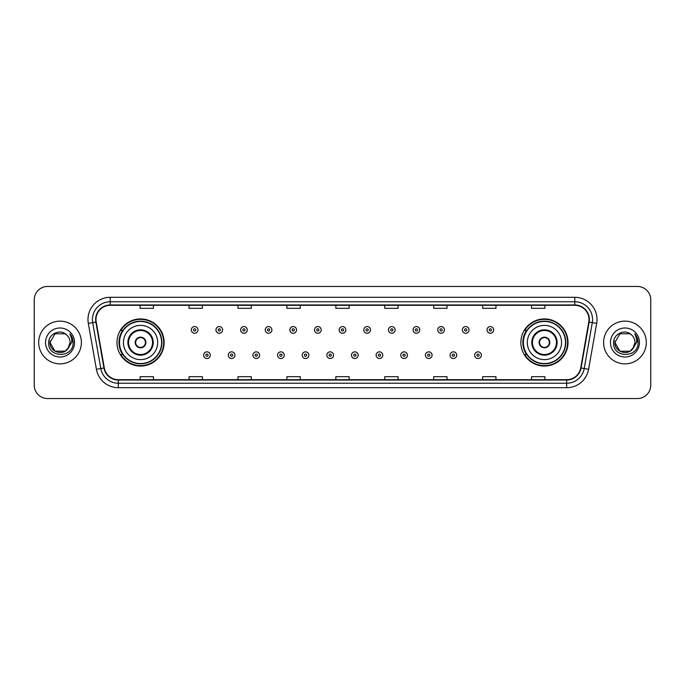 <?xml version="1.0" encoding="UTF-8"?>
<svg xmlns="http://www.w3.org/2000/svg" width="685" height="685" viewBox="0 0 685 685"><rect width="100%" height="100%" fill="white"/><g stroke="black" fill="none" stroke-linecap="round" stroke-linejoin="round"><path stroke-width="1.03" d="M520.865 342.5A23.573 23.573 0 0 0 544.438 366.073A23.573 23.573 0 0 0 568.019 342.5A23.573 23.573 0 0 0 544.438 318.927A23.573 23.573 0 0 0 520.865 342.5M116.981 342.5A23.573 23.573 0 0 0 140.562 366.073A23.573 23.573 0 0 0 164.135 342.5A23.573 23.573 0 0 0 140.562 318.927A23.573 23.573 0 0 0 116.981 342.5M122.641 354.513A21.569 21.569 0 0 1 122.641 330.487M526.517 354.513A21.569 21.569 0 0 1 526.517 330.487M34.25 299.799L34.25 385.201A13.34 13.34 0 0 0 47.59 398.542L637.41 398.542A13.34 13.34 0 0 0 650.75 385.201L650.75 299.799A13.34 13.34 0 0 0 637.41 286.458L47.59 286.458A13.34 13.34 0 0 0 34.25 299.799L34.25 385.201M38.694 342.5A21.355 21.355 0 0 0 60.049 363.855A21.355 21.355 0 0 0 81.395 342.5A21.355 21.355 0 0 0 60.049 321.145A21.355 21.355 0 0 0 38.694 342.5A21.355 21.355 0 0 0 60.049 363.855A21.355 21.355 0 0 0 81.395 342.5A21.355 21.355 0 0 0 60.049 321.145A21.355 21.355 0 0 0 38.694 342.5M603.605 342.5A21.355 21.355 0 0 0 624.951 363.855A21.355 21.355 0 0 0 646.306 342.5A21.355 21.355 0 0 0 624.951 321.145A21.355 21.355 0 0 0 603.605 342.5A21.355 21.355 0 0 0 624.951 363.855A21.355 21.355 0 0 0 646.306 342.5A21.355 21.355 0 0 0 624.951 321.145A21.355 21.355 0 0 0 603.605 342.5M95.986 319.544A14.231 14.231 0 0 1 110.225 305.313L574.775 305.313A14.231 14.231 0 0 1 588.792 322.018L580.7 367.922A14.231 14.231 0 0 1 566.683 379.687L118.317 379.687A14.231 14.231 0 0 1 104.3 367.922L96.208 322.018A14.231 14.231 0 0 1 95.986 319.544M95.635 319.544A14.59 14.59 0 0 0 95.857 322.078L103.949 367.982A14.59 14.59 0 0 0 118.317 380.038L566.683 380.038A14.59 14.59 0 0 0 581.051 367.982L589.143 322.078A14.59 14.59 0 0 0 574.775 304.962L110.225 304.962A14.59 14.59 0 0 0 95.635 319.544M88.322 323.414A22.237 22.237 0 0 1 110.225 297.307L574.775 297.307A22.237 22.237 0 0 1 596.678 323.414L588.586 369.318A22.237 22.237 0 0 1 566.683 387.693L118.317 387.693A22.237 22.237 0 0 1 96.414 369.318L88.322 323.414L92.698 322.635A17.793 17.793 0 0 1 110.225 301.76L574.775 301.76A17.793 17.793 0 0 1 592.302 322.635L584.202 368.539A17.793 17.793 0 0 1 566.683 383.24L118.317 383.24A17.793 17.793 0 0 1 100.798 368.539L92.698 322.635A17.793 17.793 0 0 1 92.432 319.544M637.41 286.458L47.59 286.458M47.59 398.542L637.41 398.542M650.75 385.201L650.75 299.799M581.051 367.982L584.202 368.539L592.302 322.635L596.678 323.414M335.83 305.313L335.83 308.327L349.17 308.327L349.17 305.313M286.895 305.313L286.895 308.327L300.244 308.327L300.244 305.313M237.969 305.313L237.969 308.327L251.318 308.327L251.318 305.313M189.043 305.313L189.043 308.327L202.383 308.327L202.383 305.313M140.117 305.313L140.117 308.327L153.457 308.327L153.457 305.313M384.756 305.313L384.756 308.327L398.105 308.327L398.105 305.313M433.682 305.313L433.682 308.327L447.031 308.327L447.031 305.313M482.617 305.313L482.617 308.327L495.957 308.327L495.957 305.313M531.543 305.313L531.543 308.327L544.883 308.327L544.883 305.313M349.17 379.687L349.17 376.673L335.83 376.673L335.83 379.687M300.244 379.687L300.244 376.673L286.895 376.673L286.895 379.687M251.318 379.687L251.318 376.673L237.969 376.673L237.969 379.687M202.383 379.687L202.383 376.673L189.043 376.673L189.043 379.687M153.457 379.687L153.457 376.673L140.117 376.673L140.117 379.687M398.105 379.687L398.105 376.673L384.756 376.673L384.756 379.687M447.031 379.687L447.031 376.673L433.682 376.673L433.682 379.687M495.957 379.687L495.957 376.673L482.617 376.673L482.617 379.687M544.883 379.687L544.883 376.673L531.543 376.673L531.543 379.687M65.075 351.208A10.052 10.052 0 0 0 70.101 342.5C70.05 339.469 68.894 336.934 66.633 334.905C60.451 328.432 48.584 333.766 48.695 342.5C47.565 358.024 72.73 358.426 73.141 343.253L73.158 342.5C73.124 339.203 72.028 336.309 69.87 333.809C71.514 336.506 72.088 339.4 71.6 342.5L67.824 348.87L70.101 342.5M65.221 351.122L55.023 351.208L49.996 342.5L55.023 351.208L65.075 351.208L68.98 347.115L65.075 351.208L55.023 351.208L49.996 342.5L55.023 333.792L65.075 333.792L66.633 334.905L65.075 333.792L55.023 333.792L49.996 342.5L55.023 333.792M67.704 349.016L65.075 351.208L55.023 351.208L49.996 342.5L55.023 351.208L65.075 351.208L67.704 349.016L65.075 351.208L55.023 351.208L49.996 342.5L55.023 351.208L65.075 351.208L67.704 349.016L65.263 351.097M68.98 347.115L65.075 351.208L55.023 351.208L49.996 342.5L55.023 333.792L65.075 333.792L66.633 334.905L65.075 333.792L55.023 333.792L49.996 342.5L50.108 341.01M67.772 348.939L65.075 351.208L55.023 351.208L49.996 342.5C49.483 351.414 62.087 356.114 67.55 349.196L67.824 348.87M45.544 342.5A14.505 14.505 0 0 0 60.049 357.005A14.505 14.505 0 0 0 74.554 342.5A14.505 14.505 0 0 0 60.049 327.995A14.505 14.505 0 0 0 45.544 342.5M69.964 333.92L73.158 342.877M123.437 342.5A17.125 17.125 0 0 1 140.562 325.375A17.125 17.125 0 0 1 157.687 342.5A17.125 17.125 0 0 1 140.562 359.625A17.125 17.125 0 0 1 123.437 342.5A17.125 17.125 0 0 0 140.562 359.625A17.125 17.125 0 0 0 157.687 342.5M128.549 342.5A12.013 12.013 0 0 0 140.562 354.513A12.013 12.013 0 0 0 152.567 342.5A12.013 12.013 0 0 0 140.562 330.487A12.013 12.013 0 0 0 128.549 342.5M122.906 330.487A21.355 21.355 0 0 0 122.906 354.513L120.791 354.513A23.127 23.127 0 0 0 163.689 342.5A23.127 23.127 0 0 0 120.791 330.487L122.932 330.487A21.329 21.329 0 0 1 161.883 342.551A21.329 21.329 0 0 1 122.932 354.513M161.6 342.5A21.038 21.038 0 0 0 140.562 321.462A21.038 21.038 0 0 0 119.515 342.5A21.038 21.038 0 0 0 140.562 363.538A21.038 21.038 0 0 0 161.6 342.5M135.219 342.5A5.334 5.334 0 0 0 140.562 347.834A5.334 5.334 0 0 0 145.896 342.5A5.334 5.334 0 0 0 140.562 337.166A5.334 5.334 0 0 0 135.219 342.5M135.39 341.164L135.57 341.164A5.163 5.163 0 0 1 145.545 341.164L145.263 341.164A4.889 4.889 0 0 1 140.562 347.389A4.889 4.889 0 0 1 135.853 341.164A4.889 4.889 0 0 1 145.263 341.164L145.725 341.164M145.725 343.836L145.545 343.836A5.163 5.163 0 0 1 135.57 343.836L135.39 343.836M629.977 351.208A10.052 10.052 0 0 0 635.004 342.5C634.952 339.469 633.796 336.934 631.536 334.905C625.354 328.432 613.486 333.766 613.597 342.5C612.467 358.024 637.632 358.426 638.043 343.253L638.06 342.5C638.026 339.203 636.93 336.309 634.772 333.809C636.416 336.506 636.99 339.4 636.502 342.5L632.726 348.87L635.004 342.5M619.925 351.208L629.977 351.208L632.606 349.016L629.977 351.208L619.925 351.208L614.899 342.5L619.925 351.208L629.977 351.208L633.882 347.115L629.977 351.208L619.925 351.208L614.899 342.5L619.925 333.792L629.977 333.792L631.536 334.905L629.977 333.792L619.925 333.792L614.899 342.5L619.925 333.792L629.977 333.792L631.536 334.905L629.977 333.792L619.925 333.792L614.899 342.5L615.01 341.01M632.606 349.016L629.977 351.208L619.925 351.208L614.899 342.5L619.925 351.208L629.977 351.208L632.606 349.016L630.114 351.131M633.882 347.115L632.452 349.196C626.989 356.114 614.385 351.414 614.899 342.5L619.925 351.208L629.977 351.208L633.882 347.115L629.977 351.208L619.925 351.208L614.899 342.5M610.446 342.5A14.505 14.505 0 0 0 624.951 357.005A14.505 14.505 0 0 0 639.456 342.5A14.505 14.505 0 0 0 624.951 327.995A14.505 14.505 0 0 0 610.446 342.5M634.867 333.92L638.06 342.877M527.313 342.5A17.125 17.125 0 0 1 544.438 325.375A17.125 17.125 0 0 1 561.563 342.5A17.125 17.125 0 0 1 544.438 359.625A17.125 17.125 0 0 1 527.313 342.5A17.125 17.125 0 0 0 544.438 359.625A17.125 17.125 0 0 0 561.563 342.5M532.433 342.5A12.013 12.013 0 0 0 544.438 354.513A12.013 12.013 0 0 0 556.451 342.5A12.013 12.013 0 0 0 544.438 330.487A12.013 12.013 0 0 0 532.433 342.5M526.791 330.487A21.355 21.355 0 0 0 526.791 354.513L524.676 354.513A23.127 23.127 0 0 0 567.574 342.5A23.127 23.127 0 0 0 524.676 330.487L526.816 330.487A21.329 21.329 0 0 1 565.767 342.551A21.329 21.329 0 0 1 526.816 354.513M565.485 342.5A21.038 21.038 0 0 0 544.438 321.462A21.038 21.038 0 0 0 523.4 342.5A21.038 21.038 0 0 0 544.438 363.538A21.038 21.038 0 0 0 565.485 342.5M539.104 342.5A5.334 5.334 0 0 0 544.438 347.834A5.334 5.334 0 0 0 549.781 342.5A5.334 5.334 0 0 0 544.438 337.166A5.334 5.334 0 0 0 539.104 342.5M539.275 341.164L539.455 341.164A5.163 5.163 0 0 1 549.43 341.164L549.147 341.164A4.889 4.889 0 0 1 544.438 347.389A4.889 4.889 0 0 1 539.737 341.164A4.889 4.889 0 0 1 549.147 341.164L549.61 341.164M549.61 343.836L549.147 343.836A4.889 4.889 0 0 1 539.737 343.836L539.275 343.836M549.147 343.836L549.43 343.836A5.163 5.163 0 0 1 539.455 343.836L539.737 343.836M197.982 329.913A3.339 3.339 0 0 1 194.643 333.244A3.339 3.339 0 0 1 191.312 329.913A3.339 3.339 0 0 1 194.643 326.574A3.339 3.339 0 0 1 197.982 329.913A3.339 3.339 0 0 0 194.643 326.574A3.339 3.339 0 0 0 191.312 329.913M222.625 329.913A3.339 3.339 0 0 1 219.286 333.244A3.339 3.339 0 0 1 215.955 329.913A3.339 3.339 0 0 1 219.286 326.574A3.339 3.339 0 0 1 222.625 329.913A3.339 3.339 0 0 0 219.286 326.574A3.339 3.339 0 0 0 215.955 329.913M247.268 329.913A3.339 3.339 0 0 1 243.928 333.244A3.339 3.339 0 0 1 240.598 329.913A3.339 3.339 0 0 1 243.928 326.574A3.339 3.339 0 0 1 247.268 329.913A3.339 3.339 0 0 0 243.928 326.574A3.339 3.339 0 0 0 240.598 329.913M271.911 329.913A3.339 3.339 0 0 1 268.571 333.244A3.339 3.339 0 0 1 265.241 329.913A3.339 3.339 0 0 1 268.571 326.574A3.339 3.339 0 0 1 271.911 329.913A3.339 3.339 0 0 0 268.571 326.574A3.339 3.339 0 0 0 265.241 329.913M296.554 329.913A3.339 3.339 0 0 1 293.214 333.244A3.339 3.339 0 0 1 289.883 329.913A3.339 3.339 0 0 1 293.214 326.574A3.339 3.339 0 0 1 296.554 329.913A3.339 3.339 0 0 0 293.214 326.574A3.339 3.339 0 0 0 289.883 329.913M321.197 329.913A3.339 3.339 0 0 1 317.857 333.244A3.339 3.339 0 0 1 314.518 329.913A3.339 3.339 0 0 1 317.857 326.574A3.339 3.339 0 0 1 321.197 329.913A3.339 3.339 0 0 0 317.857 326.574A3.339 3.339 0 0 0 314.518 329.913M345.839 329.913A3.339 3.339 0 0 1 342.5 333.244A3.339 3.339 0 0 1 339.161 329.913A3.339 3.339 0 0 1 342.5 326.574A3.339 3.339 0 0 1 345.839 329.913A3.339 3.339 0 0 0 342.5 326.574A3.339 3.339 0 0 0 339.161 329.913M370.482 329.913A3.339 3.339 0 0 1 367.143 333.244A3.339 3.339 0 0 1 363.803 329.913A3.339 3.339 0 0 1 367.143 326.574A3.339 3.339 0 0 1 370.482 329.913A3.339 3.339 0 0 0 367.143 326.574A3.339 3.339 0 0 0 363.803 329.913M395.117 329.913A3.339 3.339 0 0 1 391.786 333.244A3.339 3.339 0 0 1 388.446 329.913A3.339 3.339 0 0 1 391.786 326.574A3.339 3.339 0 0 1 395.117 329.913A3.339 3.339 0 0 0 391.786 326.574A3.339 3.339 0 0 0 388.446 329.913M419.759 329.913A3.339 3.339 0 0 1 416.429 333.244A3.339 3.339 0 0 1 413.089 329.913A3.339 3.339 0 0 1 416.429 326.574A3.339 3.339 0 0 1 419.759 329.913A3.339 3.339 0 0 0 416.429 326.574A3.339 3.339 0 0 0 413.089 329.913M444.402 329.913A3.339 3.339 0 0 1 441.071 333.244A3.339 3.339 0 0 1 437.732 329.913A3.339 3.339 0 0 1 441.071 326.574A3.339 3.339 0 0 1 444.402 329.913A3.339 3.339 0 0 0 441.071 326.574A3.339 3.339 0 0 0 437.732 329.913M469.045 329.913A3.339 3.339 0 0 1 465.714 333.244A3.339 3.339 0 0 1 462.375 329.913A3.339 3.339 0 0 1 465.714 326.574A3.339 3.339 0 0 1 469.045 329.913A3.339 3.339 0 0 0 465.714 326.574A3.339 3.339 0 0 0 462.375 329.913M493.688 329.913A3.339 3.339 0 0 1 490.357 333.244A3.339 3.339 0 0 1 487.018 329.913A3.339 3.339 0 0 1 490.357 326.574A3.339 3.339 0 0 1 493.688 329.913A3.339 3.339 0 0 0 490.357 326.574A3.339 3.339 0 0 0 487.018 329.913M203.633 355.181A3.339 3.339 0 0 1 206.964 351.842A3.339 3.339 0 0 1 210.304 355.181A3.339 3.339 0 0 1 206.964 358.512A3.339 3.339 0 0 1 203.633 355.181A3.339 3.339 0 0 0 206.964 358.512A3.339 3.339 0 0 0 210.304 355.181M228.276 355.181A3.339 3.339 0 0 1 231.607 351.842A3.339 3.339 0 0 1 234.946 355.181A3.339 3.339 0 0 1 231.607 358.512A3.339 3.339 0 0 1 228.276 355.181A3.339 3.339 0 0 0 231.607 358.512A3.339 3.339 0 0 0 234.946 355.181M252.919 355.181A3.339 3.339 0 0 1 256.25 351.842A3.339 3.339 0 0 1 259.589 355.181A3.339 3.339 0 0 1 256.25 358.512A3.339 3.339 0 0 1 252.919 355.181A3.339 3.339 0 0 0 256.25 358.512A3.339 3.339 0 0 0 259.589 355.181M277.562 355.181A3.339 3.339 0 0 1 280.893 351.842A3.339 3.339 0 0 1 284.232 355.181A3.339 3.339 0 0 1 280.893 358.512A3.339 3.339 0 0 1 277.562 355.181A3.339 3.339 0 0 0 280.893 358.512A3.339 3.339 0 0 0 284.232 355.181M302.205 355.181A3.339 3.339 0 0 1 305.536 351.842A3.339 3.339 0 0 1 308.875 355.181A3.339 3.339 0 0 1 305.536 358.512A3.339 3.339 0 0 1 302.205 355.181A3.339 3.339 0 0 0 305.536 358.512A3.339 3.339 0 0 0 308.875 355.181M326.839 355.181A3.339 3.339 0 0 1 330.179 351.842A3.339 3.339 0 0 1 333.518 355.181A3.339 3.339 0 0 1 330.179 358.512A3.339 3.339 0 0 1 326.839 355.181A3.339 3.339 0 0 0 330.179 358.512A3.339 3.339 0 0 0 333.518 355.181M351.482 355.181A3.339 3.339 0 0 1 354.821 351.842A3.339 3.339 0 0 1 358.161 355.181A3.339 3.339 0 0 1 354.821 358.512A3.339 3.339 0 0 1 351.482 355.181A3.339 3.339 0 0 0 354.821 358.512A3.339 3.339 0 0 0 358.161 355.181M376.125 355.181A3.339 3.339 0 0 1 379.464 351.842A3.339 3.339 0 0 1 382.795 355.181A3.339 3.339 0 0 1 379.464 358.512A3.339 3.339 0 0 1 376.125 355.181A3.339 3.339 0 0 0 379.464 358.512A3.339 3.339 0 0 0 382.795 355.181M400.768 355.181A3.339 3.339 0 0 1 404.107 351.842A3.339 3.339 0 0 1 407.438 355.181A3.339 3.339 0 0 1 404.107 358.512A3.339 3.339 0 0 1 400.768 355.181A3.339 3.339 0 0 0 404.107 358.512A3.339 3.339 0 0 0 407.438 355.181M425.411 355.181A3.339 3.339 0 0 1 428.75 351.842A3.339 3.339 0 0 1 432.081 355.181A3.339 3.339 0 0 1 428.75 358.512A3.339 3.339 0 0 1 425.411 355.181A3.339 3.339 0 0 0 428.75 358.512A3.339 3.339 0 0 0 432.081 355.181M450.054 355.181A3.339 3.339 0 0 1 453.393 351.842A3.339 3.339 0 0 1 456.724 355.181A3.339 3.339 0 0 1 453.393 358.512A3.339 3.339 0 0 1 450.054 355.181A3.339 3.339 0 0 0 453.393 358.512A3.339 3.339 0 0 0 456.724 355.181M474.696 355.181A3.339 3.339 0 0 1 478.036 351.842A3.339 3.339 0 0 1 481.367 355.181A3.339 3.339 0 0 1 478.036 358.512A3.339 3.339 0 0 1 474.696 355.181A3.339 3.339 0 0 0 478.036 358.512A3.339 3.339 0 0 0 481.367 355.181M574.775 297.307L574.775 304.962M92.698 322.635L95.857 322.078M118.317 387.693L118.317 380.038M566.683 380.038L566.683 387.693M96.414 369.318L103.949 367.982M589.143 322.078L592.302 322.635M110.225 297.307L110.225 304.962M584.202 368.539L588.586 369.318M153.234 342.5A12.681 12.681 0 0 0 140.562 329.819A12.681 12.681 0 0 0 127.881 342.5A12.681 12.681 0 0 0 140.562 355.181A12.681 12.681 0 0 0 153.234 342.5M557.119 342.5A12.681 12.681 0 0 0 544.438 329.819A12.681 12.681 0 0 0 531.765 342.5A12.681 12.681 0 0 0 544.438 355.181A12.681 12.681 0 0 0 557.119 342.5M193.538 329.913A1.113 1.113 0 0 0 194.643 331.026A1.113 1.113 0 0 0 195.756 329.913A1.113 1.113 0 0 0 194.643 328.8A1.113 1.113 0 0 0 193.538 329.913M218.181 329.913A1.113 1.113 0 0 0 219.286 331.026A1.113 1.113 0 0 0 220.399 329.913A1.113 1.113 0 0 0 219.286 328.8A1.113 1.113 0 0 0 218.181 329.913M242.815 329.913A1.113 1.113 0 0 0 243.928 331.026A1.113 1.113 0 0 0 245.042 329.913A1.113 1.113 0 0 0 243.928 328.8A1.113 1.113 0 0 0 242.815 329.913M267.458 329.913A1.113 1.113 0 0 0 268.571 331.026A1.113 1.113 0 0 0 269.684 329.913A1.113 1.113 0 0 0 268.571 328.8A1.113 1.113 0 0 0 267.458 329.913M292.101 329.913A1.113 1.113 0 0 0 293.214 331.026A1.113 1.113 0 0 0 294.327 329.913A1.113 1.113 0 0 0 293.214 328.8A1.113 1.113 0 0 0 292.101 329.913M316.744 329.913A1.113 1.113 0 0 0 317.857 331.026A1.113 1.113 0 0 0 318.97 329.913A1.113 1.113 0 0 0 317.857 328.8A1.113 1.113 0 0 0 316.744 329.913M341.387 329.913A1.113 1.113 0 0 0 342.5 331.026A1.113 1.113 0 0 0 343.613 329.913A1.113 1.113 0 0 0 342.5 328.8A1.113 1.113 0 0 0 341.387 329.913M366.03 329.913A1.113 1.113 0 0 0 367.143 331.026A1.113 1.113 0 0 0 368.256 329.913A1.113 1.113 0 0 0 367.143 328.8A1.113 1.113 0 0 0 366.03 329.913M390.673 329.913A1.113 1.113 0 0 0 391.786 331.026A1.113 1.113 0 0 0 392.899 329.913A1.113 1.113 0 0 0 391.786 328.8A1.113 1.113 0 0 0 390.673 329.913M415.315 329.913A1.113 1.113 0 0 0 416.429 331.026A1.113 1.113 0 0 0 417.542 329.913A1.113 1.113 0 0 0 416.429 328.8A1.113 1.113 0 0 0 415.315 329.913M439.958 329.913A1.113 1.113 0 0 0 441.071 331.026A1.113 1.113 0 0 0 442.185 329.913A1.113 1.113 0 0 0 441.071 328.8A1.113 1.113 0 0 0 439.958 329.913M464.601 329.913A1.113 1.113 0 0 0 465.714 331.026A1.113 1.113 0 0 0 466.819 329.913A1.113 1.113 0 0 0 465.714 328.8A1.113 1.113 0 0 0 464.601 329.913M489.244 329.913A1.113 1.113 0 0 0 490.357 331.026A1.113 1.113 0 0 0 491.462 329.913A1.113 1.113 0 0 0 490.357 328.8A1.113 1.113 0 0 0 489.244 329.913M208.077 355.181A1.113 1.113 0 0 0 206.964 354.068A1.113 1.113 0 0 0 205.86 355.181A1.113 1.113 0 0 0 206.964 356.286A1.113 1.113 0 0 0 208.077 355.181M232.72 355.181A1.113 1.113 0 0 0 231.607 354.068A1.113 1.113 0 0 0 230.494 355.181A1.113 1.113 0 0 0 231.607 356.286A1.113 1.113 0 0 0 232.72 355.181M257.363 355.181A1.113 1.113 0 0 0 256.25 354.068A1.113 1.113 0 0 0 255.137 355.181A1.113 1.113 0 0 0 256.25 356.286A1.113 1.113 0 0 0 257.363 355.181M282.006 355.181A1.113 1.113 0 0 0 280.893 354.068A1.113 1.113 0 0 0 279.78 355.181A1.113 1.113 0 0 0 280.893 356.286A1.113 1.113 0 0 0 282.006 355.181M306.649 355.181A1.113 1.113 0 0 0 305.536 354.068A1.113 1.113 0 0 0 304.423 355.181A1.113 1.113 0 0 0 305.536 356.286A1.113 1.113 0 0 0 306.649 355.181M331.292 355.181A1.113 1.113 0 0 0 330.179 354.068A1.113 1.113 0 0 0 329.065 355.181A1.113 1.113 0 0 0 330.179 356.286A1.113 1.113 0 0 0 331.292 355.181M355.935 355.181A1.113 1.113 0 0 0 354.821 354.068A1.113 1.113 0 0 0 353.708 355.181A1.113 1.113 0 0 0 354.821 356.286A1.113 1.113 0 0 0 355.935 355.181M380.577 355.181A1.113 1.113 0 0 0 379.464 354.068A1.113 1.113 0 0 0 378.351 355.181A1.113 1.113 0 0 0 379.464 356.286A1.113 1.113 0 0 0 380.577 355.181M405.22 355.181A1.113 1.113 0 0 0 404.107 354.068A1.113 1.113 0 0 0 402.994 355.181A1.113 1.113 0 0 0 404.107 356.286A1.113 1.113 0 0 0 405.22 355.181M429.863 355.181A1.113 1.113 0 0 0 428.75 354.068A1.113 1.113 0 0 0 427.637 355.181A1.113 1.113 0 0 0 428.75 356.286A1.113 1.113 0 0 0 429.863 355.181M454.506 355.181A1.113 1.113 0 0 0 453.393 354.068A1.113 1.113 0 0 0 452.28 355.181A1.113 1.113 0 0 0 453.393 356.286A1.113 1.113 0 0 0 454.506 355.181M479.14 355.181A1.113 1.113 0 0 0 478.036 354.068A1.113 1.113 0 0 0 476.923 355.181A1.113 1.113 0 0 0 478.036 356.286A1.113 1.113 0 0 0 479.14 355.181"/></g></svg>
